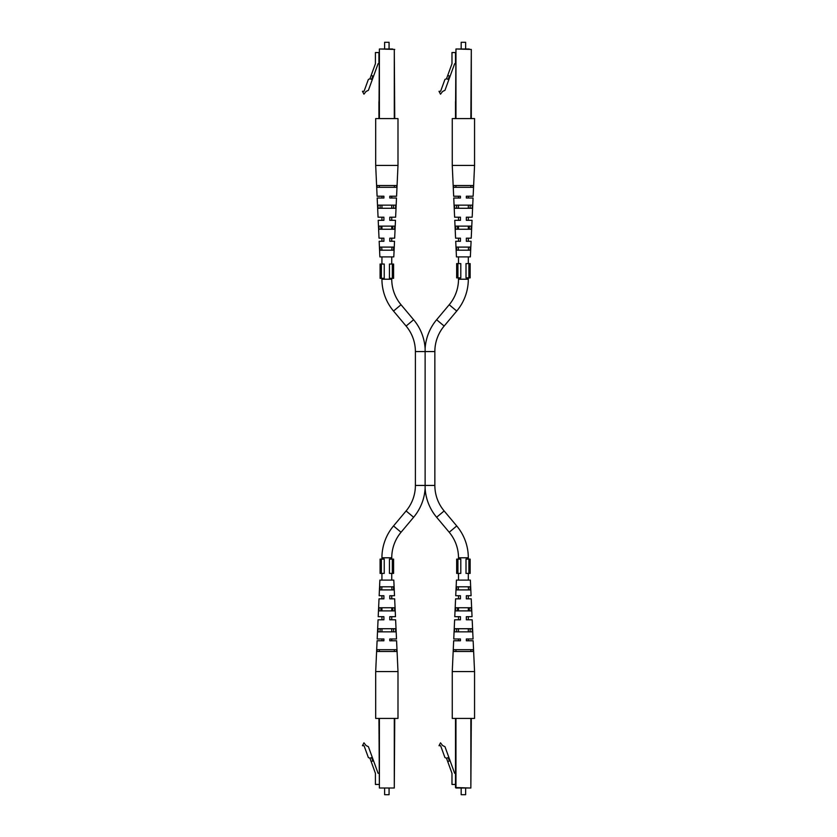 <?xml version="1.0" encoding="UTF-8"?>
<svg xmlns="http://www.w3.org/2000/svg" width="837" height="837" viewBox="0 0 837 837"><rect width="100%" height="100%" fill="white"/><g stroke="black" fill="none" stroke-linecap="round" stroke-linejoin="round"><path stroke-width="1.26" d="M425.123 351.571L434.853 351.571L434.853 485.429L425.123 485.429L425.123 488.4L425.123 348.6L425.123 351.571L415.393 351.571L415.393 485.429A39.705 39.705 0 0 1 406.102 510.947L393.516 525.95A49.529 49.529 0 0 0 381.934 557.787L381.934 559.126M458.498 559.126L458.498 557.787A39.705 39.705 0 0 0 449.207 532.259L436.621 517.256A49.529 49.529 0 0 1 425.123 488.4A49.529 49.529 0 0 1 413.624 517.256L401.038 532.259A39.705 39.705 0 0 0 391.747 557.787L391.747 559.126M458.498 277.874L458.498 279.213A39.705 39.705 0 0 1 449.207 304.741L436.621 319.744A49.529 49.529 0 0 0 425.123 348.6A49.529 49.529 0 0 0 413.624 319.744L401.038 304.741A39.705 39.705 0 0 1 391.747 279.213L391.747 278.323M415.393 351.571A39.705 39.705 0 0 0 406.102 326.053L393.516 311.05A49.529 49.529 0 0 1 381.934 279.213L381.934 278.323M434.853 485.429A39.705 39.705 0 0 0 444.144 510.947L456.73 525.95A49.529 49.529 0 0 1 468.312 557.787L468.312 559.126M434.853 351.571A39.705 39.705 0 0 1 444.144 326.053L456.73 311.05A49.529 49.529 0 0 0 468.312 279.213L468.312 277.874M391.747 573.397L391.747 580.093M391.747 586.789L391.998 589.907L391.747 586.789M394.656 598.832L389.78 598.832L389.78 595.714L394.52 595.714L391.747 595.714L391.747 598.832L394.656 598.832L395.482 616.681L391.747 616.681L391.747 619.798L395.619 619.798L396.497 638.987L391.747 638.987L391.747 640.776L396.581 640.776L397.993 671.556L397.993 718.408L375.687 718.408L375.687 671.556L397.993 671.556M391.747 607.756L391.747 610.884L392.825 610.884L392.71 607.756L391.747 607.756M391.747 628.723L391.747 631.851L393.631 631.851L393.516 628.723L391.747 628.723M381.934 573.397L381.934 580.093M381.934 586.789L381.682 589.907L381.934 586.789M394.52 595.714L393.798 580.093L379.883 580.093L379.161 595.714L381.934 595.714L381.934 598.832L379.025 598.832L378.198 616.681L383.901 616.681L383.901 619.798L378.062 619.798L377.184 638.987L383.901 638.987L383.901 640.42M381.934 607.756L381.934 610.884L380.856 610.884L380.971 607.756L381.934 607.756M378.198 616.681L381.934 616.681L381.934 619.798L378.062 619.798M381.934 628.723L381.934 631.851L380.05 631.851L380.165 628.723L381.934 628.723M377.184 638.987L381.934 638.987L381.934 640.776L377.1 640.776L375.687 671.556M381.934 264.042L381.934 256.907M381.934 250.211L381.682 247.093L381.934 250.211M394.52 241.286L389.78 241.286L389.78 238.168L394.656 238.168L391.747 238.168L391.747 241.286L394.52 241.286L393.798 256.907L379.883 256.907L379.161 241.286L381.934 241.286L381.934 238.168L379.025 238.168L378.198 220.319L381.934 220.319L381.934 217.201L378.062 217.201L377.184 198.013L381.934 198.013L381.934 196.224L377.1 196.224L375.687 165.444L375.687 118.592L397.993 118.592L397.993 165.444L375.687 165.444M381.934 229.244L381.934 226.116L380.856 226.116L380.971 229.244L381.934 229.244M381.934 208.277L381.934 205.149L380.05 205.149L380.165 208.277L381.934 208.277M391.747 264.042L391.747 256.907M391.747 250.211L391.998 247.093L391.747 250.211M392.825 226.116L392.71 229.244L391.747 229.244L391.747 226.116L392.825 226.116L392.773 227.612M394.656 238.168L395.482 220.319L391.747 220.319L391.747 217.201L395.619 217.201L396.497 198.013L389.78 198.013L389.78 196.224L396.581 196.224L397.993 165.444M393.631 205.149L393.516 208.277L391.747 208.277L391.747 205.149L393.631 205.149L393.578 206.676M396.497 198.013L391.747 198.013L391.747 196.224L396.581 196.224M468.312 573.397L468.312 580.093M468.312 586.789L468.563 589.907L468.312 586.789M471.221 598.832L466.345 598.832L466.345 595.714L471.085 595.714L468.312 595.714L468.312 598.832L471.221 598.832L472.047 616.681L468.312 616.681L468.312 619.798L472.183 619.798L473.062 638.987L468.312 638.987L468.312 640.776L473.146 640.776L474.558 671.556L474.558 718.408L452.252 718.408L452.252 671.556L474.558 671.556M468.312 607.756L468.312 610.884L469.39 610.884L469.275 607.756L468.312 607.756M468.312 628.723L468.312 631.851L470.195 631.851L470.08 628.723L468.312 628.723M458.498 573.397L458.498 580.093M458.498 586.789L458.247 589.907L458.498 586.789M471.085 595.714L470.363 580.093L456.447 580.093L455.726 595.714L458.498 595.714L458.498 598.832L455.59 598.832L454.763 616.681L460.455 616.681L460.455 619.798L454.627 619.798L453.748 638.987L460.455 638.987L460.455 640.42M458.498 607.756L458.498 610.884L457.42 610.884L457.536 607.756L458.498 607.756M454.763 616.681L458.498 616.681L458.498 619.798L454.627 619.798M458.498 628.723L458.498 631.851L456.615 631.851L456.73 628.723L458.498 628.723M453.748 638.987L458.498 638.987L458.498 640.776L453.664 640.776L452.252 671.556M458.498 263.603L458.498 256.907M458.498 250.211L458.247 247.093L458.498 250.211M471.085 241.286L466.345 241.286L466.345 238.168L471.221 238.168L468.312 238.168L468.312 241.286L471.085 241.286L470.363 256.907L456.447 256.907L455.726 241.286L458.498 241.286L458.498 238.168L455.59 238.168L454.763 220.319L458.498 220.319L458.498 217.201L454.627 217.201L453.748 198.013L458.498 198.013L458.498 196.224L453.664 196.224L452.252 165.444L452.252 118.592L474.558 118.592L474.558 165.444L452.252 165.444M458.498 229.244L458.498 226.116L457.42 226.116L457.536 229.244L458.498 229.244M458.498 208.277L458.498 205.149L456.615 205.149L456.73 208.277L458.498 208.277M468.312 263.603L468.312 256.907M468.312 250.211L468.563 247.093L468.312 250.211M469.39 226.116L469.275 229.244L468.312 229.244L468.312 226.116L469.39 226.116L469.337 227.612M471.221 238.168L472.047 220.319L468.312 220.319L468.312 217.201L472.183 217.201L473.062 198.013L466.345 198.013L466.345 196.224L473.146 196.224L474.558 165.444M470.195 205.149L470.08 208.277L468.312 208.277L468.312 205.149L470.195 205.149L470.143 206.676M473.062 198.013L468.312 198.013L468.312 196.224L473.146 196.224M392.637 788.015L379.391 788.015L392.637 788.015M384.612 794.7L389.069 794.7L384.612 794.7L384.612 788.015M389.069 794.7L389.069 788.015M379.391 718.408L379.391 788.015L378.941 718.408M394.74 718.408L394.29 788.015L394.29 718.408M378.941 784.447L375.415 784.447L375.415 773.283L369.933 758.217L368.364 757.558L364.053 745.715L362.442 745.715L363.938 742.827L366.062 745.558L368.395 746.677L378.083 773.283L378.941 773.283M371.157 761.576L372.831 760.969L371.607 757.611L369.933 758.217M371.607 757.611L372.287 757.37M394.3 649.7L394.373 651.479L379.307 651.479L379.381 649.7L394.3 649.7M383.901 596.865L383.901 595.714L379.161 595.714M396.581 640.776L389.78 640.776L389.78 638.987L396.497 638.987M389.78 617.832L389.78 616.681L395.482 616.681M389.78 598.832L389.78 598.204M378.983 610.884L394.698 610.884L394.541 607.756L379.14 607.756L378.983 610.884M377.027 651.479L396.654 651.479L396.571 649.7L377.11 649.7L377.027 651.479M377.968 631.851L395.713 631.851L395.566 628.723L378.125 628.723L377.968 631.851M380.019 589.907L393.662 589.907L393.505 586.789L380.176 586.789L380.019 589.907M379.025 598.832L383.901 598.832L383.901 595.714M383.901 640.776L377.1 640.776M389.78 640.776L389.78 638.987M395.619 619.798L389.78 619.798L389.78 616.681M461.177 794.7L465.634 794.7L461.177 794.7L461.177 788.015M465.634 794.7L465.634 788.015M455.956 718.408L455.956 788.015L470.854 788.015L455.506 787.565L455.506 718.408M471.304 718.408L470.854 788.015L470.854 718.408M455.506 784.447L451.98 784.447L451.98 773.283L446.498 758.217L444.928 757.558L440.618 745.715L439.006 745.715L440.503 742.827L442.627 745.558L444.96 746.677L454.648 773.283L455.506 773.283M447.722 761.576L449.396 760.969L448.172 757.611L446.498 758.217M448.172 757.611L448.852 757.37M470.865 649.7L470.938 651.479L455.872 651.479L455.945 649.7L470.865 649.7M460.455 596.865L460.455 595.714L455.726 595.714M473.146 640.776L466.345 640.776L466.345 638.987L473.062 638.987M466.345 617.832L466.345 616.681L472.047 616.681M466.345 598.832L466.345 598.204M455.548 610.884L471.262 610.884L471.105 607.756L455.705 607.756L455.548 610.884M453.591 651.479L473.219 651.479L473.135 649.7L453.675 649.7L453.591 651.479M454.533 631.851L472.277 631.851L472.12 628.723L454.679 628.723L454.533 631.851M456.583 589.907L470.227 589.907L470.07 586.789L456.74 586.789L456.583 589.907M455.59 598.832L460.455 598.832L460.455 595.714M460.455 640.776L453.664 640.776M466.345 640.776L466.345 638.987M472.183 619.798L466.345 619.798L466.345 616.681M392.637 48.985L379.391 48.985L392.637 48.985M384.612 42.3L389.069 42.3L384.612 42.3L384.612 48.985M389.069 42.3L389.069 48.985M369.933 78.783L372.287 79.63L378.083 63.717L378.941 63.717L378.941 52.553L375.415 52.553L375.415 63.717L369.933 78.783L368.364 79.442L364.053 91.285L362.442 91.285L363.938 94.173L366.062 91.442L368.395 90.323L372.287 79.63M378.941 101.633L378.941 115.025M378.941 118.592L379.391 48.985L379.391 118.592M394.29 118.592L394.29 49.435L394.74 118.592M394.74 49.435L379.391 48.985M371.607 79.389L372.831 76.031L371.157 75.424M394.541 229.244L394.698 226.116L378.983 226.116L379.14 229.244L394.541 229.244L394.698 226.116M379.307 185.521L394.373 185.521L394.3 187.3L379.381 187.3L379.307 185.521M395.482 220.319L389.78 220.319L389.78 217.201L395.619 217.201M377.1 196.224L383.901 196.224L383.901 198.013L377.184 198.013M378.062 217.201L383.901 217.201L383.901 220.319L378.198 220.319M379.025 238.168L383.901 238.168L383.901 241.286L379.161 241.286M396.654 185.521L377.027 185.521L377.11 187.3L396.571 187.3L396.654 185.521M395.713 205.149L377.968 205.149L378.125 208.277L395.566 208.277L395.713 205.149M393.662 247.093L380.019 247.093L380.176 250.211L393.505 250.211L393.662 247.093M389.78 241.286L389.78 240.135M389.78 220.319L389.78 219.168M389.78 198.013L389.78 196.224M383.901 198.013L383.901 196.224M383.901 217.819L383.901 217.201M383.901 238.796L383.901 238.168M469.201 48.985L455.956 48.985L469.201 48.985M461.177 42.3L465.634 42.3L461.177 42.3L461.177 48.985M465.634 42.3L465.634 48.985M446.498 78.783L448.852 79.63L454.648 63.717L455.506 63.717L455.506 52.553L451.98 52.553L451.98 63.717L446.498 78.783L444.928 79.442L440.618 91.285L439.006 91.285L440.503 94.173L442.627 91.442L444.96 90.323L448.852 79.63M455.506 101.633L455.506 115.025M455.506 118.592L455.956 48.985L455.956 118.592M470.854 118.592L471.304 49.435L471.304 118.592L471.304 49.435L455.956 48.985M448.172 79.389L449.396 76.031L447.722 75.424M471.105 229.244L471.262 226.116L455.548 226.116L455.705 229.244L471.105 229.244L471.262 226.116M455.872 185.521L470.938 185.521L470.865 187.3L455.945 187.3L455.872 185.521M472.047 220.319L466.345 220.319L466.345 217.201L472.183 217.201M453.664 196.224L460.455 196.224L460.455 198.013L453.748 198.013M454.627 217.201L460.455 217.201L460.455 220.319L454.763 220.319M455.59 238.168L460.455 238.168L460.455 241.286L455.726 241.286M473.219 185.521L453.591 185.521L453.675 187.3L473.135 187.3L473.219 185.521M472.277 205.149L454.533 205.149L454.679 208.277L472.12 208.277L472.277 205.149M470.227 247.093L456.583 247.093L456.74 250.211L470.07 250.211L470.227 247.093M466.345 241.286L466.345 240.135M466.345 220.319L466.345 219.168M466.345 198.013L466.345 196.224M460.455 198.013L460.455 196.224M460.455 217.819L460.455 217.201M460.455 238.796L460.455 238.168M389.446 264.042L389.446 278.323L392.323 278.323L392.323 264.042L389.446 264.042M392.323 264.042L393.589 264.042L393.589 278.323L392.323 278.323M381.358 264.042L380.092 264.042L380.092 278.323L384.235 278.323L384.235 264.042L381.358 264.042L381.358 278.323M389.446 559.126L389.446 573.397L392.323 573.397L392.323 559.126L389.446 559.126M392.323 559.126L393.589 559.126L393.589 573.397L392.323 573.397M381.358 559.126L380.092 559.126L380.092 573.397L384.235 573.397L384.235 559.126L381.358 559.126L381.358 573.397M466.01 263.603L466.01 277.874L468.887 277.874L468.887 263.603L466.01 263.603M468.887 263.603L470.153 263.603L470.153 277.874L468.887 277.874M457.923 263.603L456.657 263.603L456.657 277.874L460.8 277.874L460.8 263.603L457.923 263.603L457.923 277.874M466.01 559.126L466.01 573.397L468.887 573.397L468.887 559.126L466.01 559.126M468.887 559.126L470.153 559.126L470.153 573.397L468.887 573.397M457.923 559.126L456.657 559.126L456.657 573.397L460.8 573.397L460.8 559.126L457.923 559.126L457.923 573.397M401.038 532.259L393.516 525.95M391.747 557.787L381.934 557.787M413.624 319.744L406.102 326.053M436.621 517.256L444.144 510.947M449.207 304.741L456.73 311.05M458.498 279.213L468.312 279.213M425.123 485.429L415.393 485.429M436.621 319.744L444.144 326.053M458.498 557.787L468.312 557.787M449.207 532.259L456.73 525.95M391.747 279.213L381.934 279.213M401.038 304.741L393.516 311.05M413.624 517.256L406.102 510.947M379.391 788.015L394.29 788.015M455.956 788.015L470.854 788.015"/></g></svg>
